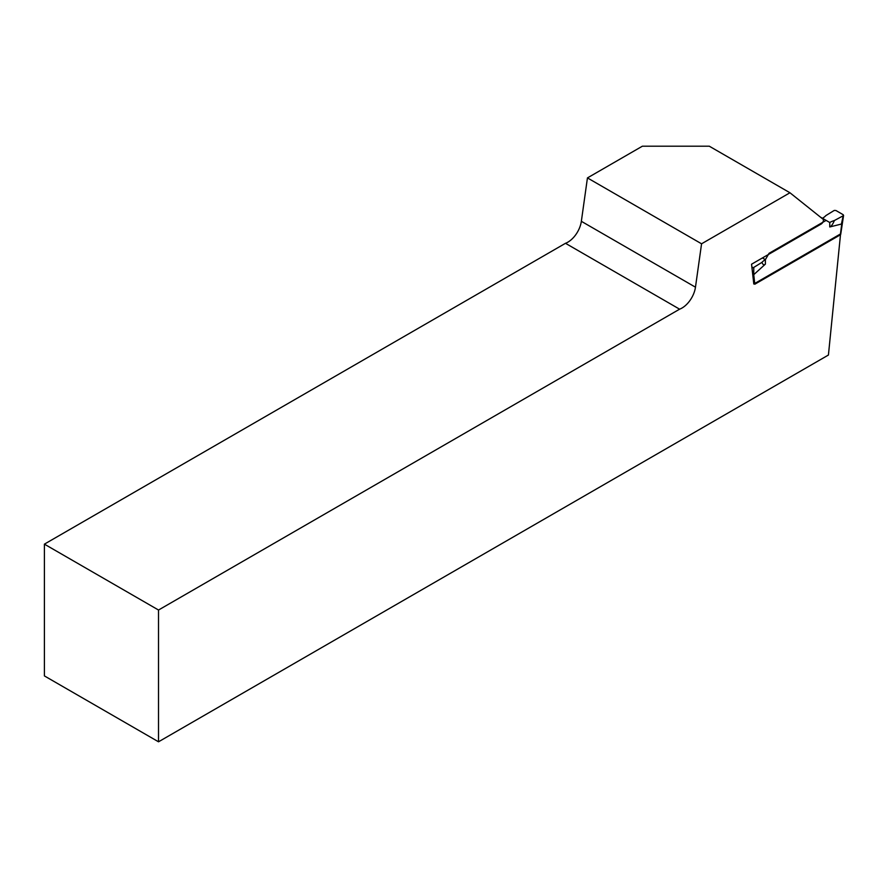 <?xml version="1.0" encoding="UTF-8"?>
<svg xmlns="http://www.w3.org/2000/svg" width="888" height="888" viewBox="0 0 888 888"><rect width="100%" height="100%" fill="white"/><g stroke="black" fill="none" stroke-linecap="round" stroke-linejoin="round"><path stroke-width="1.33" d="M789.954 192.763L709.29 146.198L642.368 146.198L587.445 177.911L581.351 221.312A19.37 11.178 120 0 1 565.49 243.301L44.4 544.144L44.4 675.912L158.519 741.802L158.519 610.034L679.609 309.179A19.37 11.178 120 0 0 695.471 287.19L701.564 243.8L789.954 192.763L823.376 219.469A3.23 1.865 -60 0 1 821.167 224.031L751.559 264.213L753.801 284.005L840.57 233.91L828.426 355.034L158.519 741.802M701.564 243.8L587.445 177.911M679.609 309.179L565.49 243.301M158.519 610.034L44.4 544.144M752.78 274.969L753.745 274.67L754.811 284.216L840.337 234.832L841.791 223.632M762.426 257.942L765.389 259.651A19.37 11.178 0 0 0 761.948 262.36L753.779 267.41L753.745 274.67L765.389 264.125L765.389 259.651L769.041 253.324L826.106 220.391L829.758 222.5A19.37 11.178 180 0 1 834.431 220.502L843.367 215.684L843.223 214.73L835.908 210.5L834.243 210.423L825.895 215.573A19.37 11.178 180 0 1 822.455 218.282M826.106 220.391L820.423 217.116M841.413 224.054L843.2 215.784A1.288 0.733 -167.8 0 0 843.567 215.429M841.402 224.054L829.758 226.962C831.146 226.595 832.7 224.442 834.431 220.502M753.601 267.51L751.925 267.432A1.288 0.921 0.2 0 0 753.779 267.41L753.657 267.488M765.389 264.125C764.013 265.357 762.859 264.768 761.948 262.36M695.471 287.19L581.351 221.312M829.758 226.962L829.758 222.5M843.578 215.418L840.714 234.365"/></g></svg>
